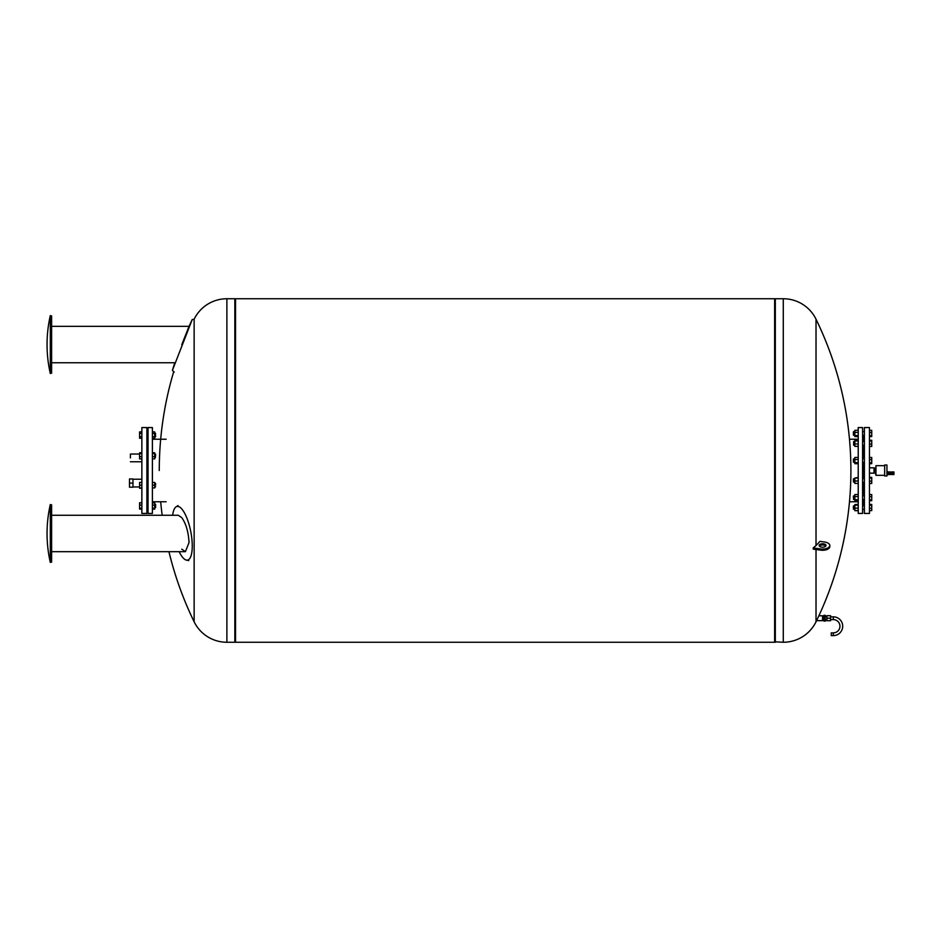 <?xml version="1.0" encoding="UTF-8"?>
<svg xmlns="http://www.w3.org/2000/svg" width="941" height="941" viewBox="0 0 941 941"><rect width="100%" height="100%" fill="white"/><g stroke="black" fill="none" stroke-linecap="round" stroke-linejoin="round"><path stroke-width="1.41" d="M50.296 315.611L51.626 315.941L51.626 373.142L50.296 373.471L50.296 315.611A130.54 130.54 0 0 0 50.296 373.471M51.626 326.339L189.035 326.339L181.766 344.712M51.626 362.744L174.791 362.744L172.391 370.389L192.258 319.47L194.14 319.47M172.391 370.389L174.261 372.118M50.296 562.412L50.296 504.552A130.54 130.54 0 0 0 50.296 562.412L51.626 562.083L51.626 504.882L50.296 504.552M181.766 549.156L185.412 551.685L189.035 542.581C188.471 532.03 186.047 523.702 181.766 517.632L178.296 515.268L51.626 515.268M179.166 551.685A27.336 8.61 -101 0 0 182.319 556.954A27.336 8.61 -101 0 0 186.424 560.107A27.336 8.61 -101 0 0 192.258 546.015A27.336 8.61 -101 0 0 182.319 509.61A27.336 8.61 -101 0 0 176.038 506.893A27.336 8.61 -101 0 0 172.674 515.268M141.868 485.18L139.574 485.18L139.574 488.25L141.868 488.25M148.043 507.775L146.902 507.775L148.043 507.775M152.395 502.765L154.689 502.765L154.689 509.116L152.395 509.116M141.868 509.116L139.574 509.116L139.574 508.187L141.868 508.187M141.868 502.765L139.574 502.765L139.574 508.187M155.606 507.07L155.606 504.811M155.371 504.647L155.371 507.234M154.689 509.01L152.395 509.01M154.689 508.187L152.395 508.187M154.689 502.87L152.395 502.87M154.689 505.117L152.395 505.117M141.868 509.01L139.574 509.01M141.868 502.87L139.574 502.87M141.868 505.117L139.574 505.117M155.606 485.18L155.606 483.58L155.606 485.18M155.371 485.18L155.371 483.345L155.371 485.18M152.395 482.427L154.689 482.427L154.689 487.932L152.395 487.932M154.689 485.18L152.395 485.18M141.868 487.932L139.574 487.932M141.868 482.427L139.574 482.427L139.574 485.18M155.606 454.691L155.371 457.114M155.371 454.527L155.371 457.655L154.689 457.655M152.395 452.75L154.689 452.75L154.689 458.89L152.395 458.89M154.689 456.644L152.395 456.644M154.689 453.574L152.395 453.574M141.868 453.574L139.574 453.574L139.574 458.89L141.868 458.89M141.868 456.644L139.574 456.644M141.868 452.75L139.574 452.75L139.574 453.574M148.043 436.895L146.902 436.895M148.043 433.225L146.902 433.225M155.606 436.659L155.371 433.225L155.371 436.895L154.689 436.895M155.606 433.46L154.689 433.225M152.395 431.884L154.689 431.884L154.689 438.235L152.395 438.235M154.689 433.472L152.395 433.472M154.689 436.648L152.395 436.648M141.868 431.884L139.574 431.884L139.574 438.235L141.868 438.235M141.868 433.472L139.574 433.472M141.868 436.648L139.574 436.648M141.868 513.445L141.868 427.555L146.902 427.555L146.902 513.445L141.868 513.445M147.361 504.105L147.361 487.015M147.361 483.345L147.361 457.655M148.043 513.445L148.043 427.555L152.395 427.555L152.395 513.445L148.043 513.445M130.411 457.902L130.411 454.044L130.411 457.902M132.975 483.098L132.975 478.969L129.493 478.969L129.493 487.215L132.975 487.215L132.975 483.098L129.493 483.098M147.361 453.985L147.361 436.895M168.945 551.685A345.582 345.582 0 0 0 194.14 621.789L194.14 319.211A36.417 36.417 0 0 1 226.887 298.744L234.838 298.744L234.838 642.256L226.887 642.256A36.417 36.417 0 0 1 194.14 621.789L194.14 553.837M194.14 536.488L194.14 470.5M816.023 549.509L816.023 621.789A36.417 36.417 0 0 1 783.277 642.256L783.277 298.744L775.325 298.744L775.325 642.256L775.325 298.744L774.631 299.191M774.631 298.744L774.631 642.256L235.532 642.256L235.532 298.744L774.631 298.744M826.904 618.213L826.904 615.696L830.562 615.696L830.562 618.213L826.904 618.213L826.904 620.731L830.562 620.731L830.562 618.213M823.916 620.731L823.916 615.696M825.292 616.32L826.904 616.32M825.292 620.119L826.904 620.119M822.552 616.32L823.469 616.32M822.552 620.119L823.469 620.119M823.916 621.119L823.916 615.308L825.292 615.308L825.292 621.119L823.916 621.119M825.292 619.672L823.916 619.672M825.292 616.755L823.916 616.755M830.562 619.59L833.314 619.59A6.646 6.646 0 0 1 839.948 626.236A6.646 6.646 0 0 1 833.314 632.87L831.256 632.87L831.256 635.622L833.314 635.622A9.386 9.386 0 0 0 842.701 626.236A9.386 9.386 0 0 0 833.314 616.837L830.562 616.837M823.504 543.827A3.435 1.717 0 0 0 819.152 545.486A3.435 1.717 0 0 0 821.669 547.133A3.435 1.717 0 0 0 826.022 545.486A3.435 1.717 0 0 0 823.504 543.827M819.364 546.074A3.435 1.717 180 0 1 823.504 545.015A3.435 1.717 180 0 1 825.81 546.074M783.277 298.744A36.417 36.417 0 0 1 816.023 319.211L816.023 545.545A345.582 172.791 0 0 0 819.952 541.369L824.516 542.004A7.21 3.611 0 0 1 829.809 545.486L829.809 546.674A7.21 3.611 180 0 1 820.67 550.144L813.236 549.121L813.236 547.933L816.023 545.545M816.023 319.211A345.582 345.582 0 0 1 818.882 615.779L822.552 615.779L822.552 620.648L816.565 620.648L818.882 615.779L816.565 620.648A345.582 345.582 0 0 1 816.023 621.789M829.703 546.074A7.21 3.611 180 0 1 829.809 546.674M813.236 547.933L820.67 548.956A7.21 3.611 0 0 0 829.809 545.486M875.953 472.841L875.306 472.841L875.953 475.311L875.953 465.689L875.953 467.9L875.306 467.9L875.953 468.159M888.339 474.276L886.94 474.887L886.94 470.5L886.94 471.606L888.339 472.217M875.953 475.311L884.658 475.311L884.658 465.007L884.658 465.689L875.953 465.689M887.692 474.887L887.692 471.606M889.022 474.511L889.022 471.994L888.339 471.994L888.339 474.511L889.186 474.487M889.186 474.535L890.104 474.535L890.104 471.97L889.186 471.97L889.186 474.535M890.104 474.487L891.198 474.24M890.268 474.511L890.268 471.994L891.198 472.253M892.35 474.511L892.35 471.994L891.198 471.994L891.198 474.511L892.809 474.487M892.809 474.535L893.95 474.535L893.95 471.97L892.809 471.97L892.809 474.535M875.306 468.594L874.024 468.594L874.024 473.17L874.024 472.406L875.306 472.406M890.739 474.24L890.739 472.253M890.633 474.511L890.633 471.994M886.94 470.5L886.94 465.007L886.94 470.5M875.953 470.241L875.306 470.241L875.306 468.159M875.306 472.841L875.306 470.759L875.953 470.759M864.403 470.5L864.403 427.555L869.449 427.555L869.449 513.445L864.403 513.445L864.403 470.5M863.262 478.593L863.262 462.407M863.262 458.738L863.262 445.211M863.262 441.541L863.262 435.283M858.227 470.5L858.227 427.555L862.579 427.555L862.579 513.445L858.227 513.445L858.227 470.5M853.64 497.624L853.64 499.459L853.64 497.624M853.416 497.624L853.416 496.025L853.416 497.624M853.64 481.345L853.64 479.51M853.416 479.628L853.416 481.227M853.64 462.16L853.64 458.985M853.416 459.184L853.416 461.96M854.84 445.211L853.64 445.211L853.64 441.541L854.84 441.541M853.64 441.541L853.64 445.211M862.579 441.541L864.403 441.541M862.579 445.211L864.403 445.211M853.64 435.036L853.64 431.86M853.416 434.836L853.416 431.848L854.84 431.613L853.64 431.613M853.64 508.469L853.64 506.634M853.416 506.752L853.416 508.352M858.227 508.128L854.84 508.128L854.84 510.669L858.227 510.669M858.227 510.54L854.84 510.54M858.227 504.564L854.84 504.564L854.84 508.128M858.227 505.141L854.84 505.141M858.227 504.435L854.84 504.564M858.227 430.331L854.84 430.331L854.84 436.565L858.227 436.565M858.227 432.39L854.84 432.39M858.227 435.507L854.84 435.507M858.227 440.388L854.84 440.388L854.84 446.363L858.227 446.363M858.227 440.964L854.84 440.964M858.227 443.952L854.84 443.952M858.227 457.455L854.84 457.455L854.84 463.69L858.227 463.69M858.227 459.514L854.84 459.514M858.227 462.631L854.84 462.631M858.227 478.016L854.84 478.016L854.84 483.415L858.227 483.415M858.227 481.004L854.84 481.004M858.227 477.44L854.84 478.016M858.227 496.566L854.84 496.566L854.84 500.741L858.227 500.741M858.227 499.683L854.84 499.683M858.227 494.507L854.84 494.507L854.84 496.566M863.262 505.717L863.262 499.459M863.262 495.789L863.262 482.262M869.449 477.393L871.731 477.393L869.449 477.334M869.449 478.11L871.731 478.11L871.731 477.393M869.449 481.145L871.731 481.145L871.731 478.11M869.449 483.462L871.731 483.462L871.731 481.145M869.449 494.531L871.731 494.531L871.731 496.695L869.449 496.695M869.449 499.789L871.731 499.789L871.731 496.695M869.449 500.718L871.731 500.718L871.731 499.789M869.449 505.235L871.731 505.235L871.731 504.458L869.449 504.458M869.449 504.517L871.731 504.517M869.449 508.269L871.731 508.269L871.731 505.235M869.449 510.587L871.731 510.587L871.731 508.269M869.449 510.645L871.731 510.587M869.449 483.521L871.731 483.462M869.449 446.469L871.731 446.469L871.731 440.282L869.449 440.282M869.449 436.542L871.731 436.542L871.731 430.355L869.449 430.355M869.449 435.612L871.731 435.612M869.449 432.519L871.731 432.519M869.449 440.341L871.731 440.341M869.449 441.047L871.731 441.047M869.449 446.41L871.731 446.41M869.449 444.081L871.731 444.081M869.449 457.479L871.731 457.479L871.731 459.643L869.449 459.643M869.449 463.666L871.731 463.666L871.731 459.643M869.449 462.737L871.731 462.737M226.887 298.744L226.887 642.256M833.314 632.87L833.314 635.622M833.314 619.59L833.314 616.837M820.67 548.956L820.67 550.144M192.258 319.47L189.035 326.339M185.412 551.685L51.626 551.685M186.424 560.107L188.765 560.577M176.038 506.893L178.037 505.576M155.606 504.341L154.689 504.105M154.689 507.775L155.606 507.54M146.902 504.105L148.043 504.105M146.902 487.015L148.043 487.015M155.606 483.58L154.689 483.345M154.689 487.015L155.606 486.779M146.902 483.345L148.043 483.345M146.902 457.655L148.043 457.655M155.606 454.221L154.689 453.985M146.902 453.985L148.043 453.985M139.574 454.044L130.411 454.044M141.868 479.24L132.975 479.24M152.395 439.235L166.134 439.235M152.395 501.765L166.134 501.765M139.574 486.956L132.975 486.956M141.868 461.76L130.411 461.76M173.72 371.613A345.582 345.582 0 0 0 159.264 470.5M160.688 501.765A345.582 345.582 0 0 0 162.181 515.268M234.838 299.191L235.532 298.744M234.838 641.809L235.532 642.256M774.631 641.809L783.277 642.256M884.658 475.993L886.94 475.993M869.449 467.83L874.024 467.83M869.449 473.17L874.024 473.17M884.658 465.007L886.94 465.007M858.227 439.235L849.476 439.235M864.403 499.459L862.579 499.459M854.84 499.459L853.416 499.224M853.416 496.025L854.84 495.789M854.84 482.262L853.416 482.027M853.416 478.828L854.84 478.593M864.403 482.262L862.579 482.262M854.84 462.407L853.416 462.172M853.416 458.973L854.84 458.738M864.403 462.407L862.579 462.407M853.416 435.048L854.84 435.283L853.64 435.283M864.403 431.613L862.579 431.613L864.403 431.613M854.84 509.387L853.416 509.152M853.416 505.952L854.84 505.717M864.403 509.387L862.579 509.387M864.403 505.717L862.579 505.717M864.403 435.283L862.579 435.283M864.403 458.738L862.579 458.738M864.403 478.593L862.579 478.593M864.403 495.789L862.579 495.789M858.227 501.765L849.476 501.765"/></g></svg>
